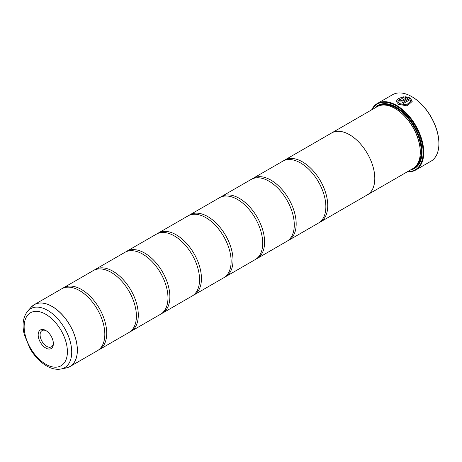 <?xml version="1.0" encoding="UTF-8"?>
<svg xmlns="http://www.w3.org/2000/svg" width="462" height="462" viewBox="0 0 462 462"><rect width="100%" height="100%" fill="white"/><g stroke="black" fill="none" stroke-linecap="round" stroke-linejoin="round"><path stroke-width="0.69" d="M66.216 367.96A35.718 20.623 -120 0 0 76.213 341.031A35.718 20.623 -120 0 0 52.067 306.473A35.718 20.623 -120 0 0 31.145 307.218L27.708 311.099A34.044 19.652 60 0 1 47.644 310.389A34.044 19.652 60 0 1 70.663 343.33A34.044 19.652 60 0 1 61.134 368.994L66.216 367.96L69.976 366.545L97.424 350.698A35.724 20.628 -120 0 0 104.221 327.668A35.724 20.628 -120 0 0 85.043 294.45A35.724 20.628 -120 0 0 79.562 290.592A35.724 20.628 -120 0 0 61.7 288.819L34.252 304.666A35.724 20.628 60 0 1 52.114 306.439A35.724 20.628 60 0 1 75.45 337.918A35.724 20.628 60 0 1 69.976 366.545A35.724 20.628 60 0 1 68.209 367.382M98.342 350.109A35.724 20.628 -120 0 0 99.318 349.607L128.996 332.467A35.724 20.628 -120 0 0 135.793 309.436A35.724 20.628 -120 0 0 116.62 276.218A35.724 20.628 -120 0 0 111.134 272.361A35.724 20.628 -120 0 0 93.272 270.593L63.594 287.728A35.724 20.628 -120 0 0 62.67 288.317M129.92 331.878A35.724 20.628 -120 0 0 130.896 331.375L160.574 314.235A35.724 20.628 -120 0 0 167.371 291.204A35.724 20.628 -120 0 0 148.198 257.992A35.724 20.628 -120 0 0 142.712 254.129A35.724 20.628 -120 0 0 124.85 252.362L95.172 269.496A35.724 20.628 -120 0 0 94.248 270.085M161.498 313.646A35.724 20.628 -120 0 0 162.468 313.144L192.152 296.009A35.724 20.628 -120 0 0 198.949 272.973A35.724 20.628 -120 0 0 179.77 239.761A35.724 20.628 -120 0 0 174.29 235.897A35.724 20.628 -120 0 0 156.427 234.13L126.744 251.264A35.724 20.628 -120 0 0 125.826 251.859M193.076 295.414A35.724 20.628 -120 0 0 194.046 294.912L223.729 277.778A35.724 20.628 -120 0 0 230.526 254.747A35.724 20.628 -120 0 0 211.348 221.529A35.724 20.628 -120 0 0 205.867 217.671A35.724 20.628 -120 0 0 188.005 215.898L158.322 233.039A35.724 20.628 -120 0 0 157.398 233.628M224.653 277.188A35.724 20.628 -120 0 0 225.623 276.68L255.307 259.546A35.724 20.628 -120 0 0 262.104 236.515A35.724 20.628 -120 0 0 242.925 203.297A35.724 20.628 -120 0 0 237.445 199.44A35.724 20.628 -120 0 0 219.583 197.667L189.899 214.807A35.724 20.628 -120 0 0 188.975 215.396M256.225 258.957A35.724 20.628 -120 0 0 257.201 258.454L286.879 241.314A35.724 20.628 -120 0 0 293.676 218.283A35.724 20.628 -120 0 0 274.503 185.071A35.724 20.628 -120 0 0 269.017 181.208A35.724 20.628 -120 0 0 251.155 179.441L221.477 196.575A35.724 20.628 -120 0 0 220.553 197.164M287.803 240.725A35.724 20.628 -120 0 0 288.773 240.223L318.457 223.088A35.724 20.628 -120 0 0 325.254 200.052A35.724 20.628 -120 0 0 306.075 166.84A35.724 20.628 -120 0 0 300.595 162.976A35.724 20.628 -120 0 0 282.732 161.209L253.049 178.344A35.724 20.628 -120 0 0 252.131 178.933M396.177 101.397L398.267 98.66L403.39 96.899M397.776 101.242L399.659 103.719L406.641 104.903L410.603 101.253L406.641 104.828L399.659 103.644L397.776 101.242L403.39 97.621L403.39 96.829L398.244 98.602L396.177 101.363L398.521 104.296L407.253 105.896L412.202 101.374L410.395 98.106L402.489 102.668A38.404 22.17 60 0 1 403.621 103.378L410.094 99.648L410.603 101.253M402.552 102.708L410.395 98.106M410.395 98.181L412.202 101.38M400.791 99.959L400.791 100.549L401.923 100.502L406.693 97.748L401.923 100.433L400.791 100.479L400.791 99.884A38.404 22.17 -120 0 0 399.659 99.394L398.954 100.294L399.659 101.132L403.055 101.034L409.263 97.447L404.989 96.691L404.989 97.517L406.693 97.678M400.791 100.479L400.791 99.884M371.691 109.835A38.404 22.17 60 0 1 377.385 103.465A38.404 22.17 60 0 1 396.587 105.371A38.404 22.17 60 0 1 421.679 139.212A38.404 22.17 60 0 1 415.788 169.987L430.948 161.232A38.404 22.17 -120 0 0 438.9 143.653A38.404 22.17 -120 0 0 411.746 96.622L412.058 96.801A37.959 21.916 60 0 1 438.9 143.289A37.959 21.916 60 0 1 438.9 143.468M412.058 96.801L411.746 96.622A38.404 22.17 -120 0 0 392.544 94.716L377.385 103.465M45.773 330.497A10.742 6.202 -120 0 0 38.179 334.881A10.742 6.202 -120 0 0 45.773 348.036A10.742 6.202 -120 0 0 53.367 343.653A10.742 6.202 -120 0 0 45.773 330.497L45.773 330.497M46.269 330.804A9.379 5.417 -120 0 0 42.048 330.59A9.379 5.417 -120 0 0 40.61 338.103A9.379 5.417 -120 0 0 46.737 346.367A9.379 5.417 -120 0 0 51.426 346.835A9.379 5.417 -120 0 0 53.349 343.07M407.744 171.552A37.959 21.916 -120 0 0 422.459 145.235A37.959 21.916 -120 0 0 396.275 105.913A37.959 21.916 -120 0 0 372.008 109.65M415.788 169.987A38.404 22.17 60 0 1 407.426 171.737M420.281 152.044A35.291 20.374 -120 0 0 420.281 151.865A35.291 20.374 -120 0 0 395.328 108.639A35.291 20.374 -120 0 0 395.322 108.639L395.01 108.46A35.736 20.634 -120 0 0 377.142 106.687L331.67 132.94A35.736 20.634 60 0 1 349.538 134.708A35.736 20.634 60 0 1 372.886 166.205A35.736 20.634 60 0 1 367.406 194.837A35.736 20.634 60 0 1 366.909 195.108M367.406 194.837L412.878 168.59A35.736 20.634 -120 0 0 420.281 152.229A35.736 20.634 -120 0 0 395.01 108.46L395.328 108.639M410.551 169.929A36.452 21.044 -120 0 0 422.049 151.79A36.452 21.044 -120 0 0 396.275 107.144L396.275 107.144A36.452 21.044 -120 0 0 374.815 108.033M396.431 107.236A36.007 20.79 -120 0 0 376.524 107.04M99.318 349.607A35.724 20.628 -120 0 0 104.793 320.98A35.724 20.628 -120 0 0 81.456 289.495A35.724 20.628 -120 0 0 63.594 287.728M130.896 331.375A35.724 20.628 -120 0 0 136.371 302.749A35.724 20.628 -120 0 0 113.034 271.269A35.724 20.628 -120 0 0 95.172 269.496M162.468 313.144A35.724 20.628 -120 0 0 167.949 284.517A35.724 20.628 -120 0 0 144.606 253.037A35.724 20.628 -120 0 0 126.744 251.264M194.046 294.912A35.724 20.628 -120 0 0 199.52 266.285A35.724 20.628 -120 0 0 176.184 234.806A35.724 20.628 -120 0 0 158.322 233.039M225.623 276.68A35.724 20.628 -120 0 0 231.098 248.054A35.724 20.628 -120 0 0 207.761 216.574A35.724 20.628 -120 0 0 189.899 214.807M257.201 258.454A35.724 20.628 -120 0 0 262.676 229.828A35.724 20.628 -120 0 0 239.339 198.342A35.724 20.628 -120 0 0 221.477 196.575M288.773 240.223A35.724 20.628 -120 0 0 294.254 211.596A35.724 20.628 -120 0 0 270.911 180.116A35.724 20.628 -120 0 0 253.049 178.344M319.381 222.493A35.724 20.628 -120 0 0 320.351 221.991A35.724 20.628 -120 0 0 325.826 193.364A35.724 20.628 -120 0 0 302.489 161.885A35.724 20.628 -120 0 0 284.627 160.112A35.724 20.628 -120 0 0 283.708 160.707M284.627 160.112L331.676 132.952A35.724 20.628 60 0 1 349.538 134.719A35.724 20.628 60 0 1 372.874 166.199A35.724 20.628 60 0 1 367.4 194.825L320.351 221.991M331.185 133.235A35.736 20.634 60 0 1 331.67 132.94M412.266 168.942A36.007 20.79 -120 0 0 422.049 151.605M404.989 96.766L409.263 97.522M398.954 100.335L399.659 99.394M399.659 99.469A38.404 22.17 60 0 1 400.721 99.925M416.245 165.714A35.291 20.374 -120 0 0 418.589 136.896A35.291 20.374 -120 0 0 396.275 108.091A35.291 20.374 -120 0 0 381.312 105.209M413.652 168.104A35.736 20.634 -120 0 0 420.143 139.755A35.736 20.634 -120 0 0 396.587 107.548A35.736 20.634 -120 0 0 377.945 106.26M45.773 364.247A30.59 17.66 -120 0 0 67.406 351.755A30.59 17.66 -120 0 0 45.773 314.287A30.59 17.66 -120 0 0 24.145 326.778A30.59 17.66 -120 0 0 45.773 364.247M32.646 305.78A35.724 20.628 60 0 1 34.252 304.666L31.145 307.218M438.9 143.289L438.9 143.653M420.281 151.865L420.281 152.229M61.134 368.994C56.404 369.843 51.53 368.803 46.512 365.881C39.992 361.994 34.471 356.196 29.943 348.481L24.267 334.54C21.91 324.774 23.054 316.961 27.708 311.099"/></g></svg>
